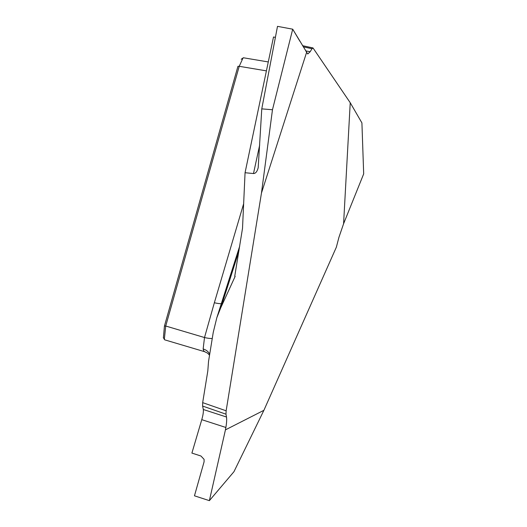 <?xml version="1.0" encoding="UTF-8"?>
<svg xmlns="http://www.w3.org/2000/svg" width="527" height="527" viewBox="0 0 527 527"><rect width="100%" height="100%" fill="white"/><g stroke="black" fill="none" stroke-linecap="round" stroke-linejoin="round"><path stroke-width="0.79" d="M261.774 108.872L272.472 109.741L292.709 29.189L277.498 26.35L261.774 108.872L258.197 167.619C257.216 171.525 255.648 173.502 253.494 173.548L245.062 172.724L242.519 228.283L234.739 276.253L235.161 276.352L220.661 307.985L216.814 317.741L213.237 332.438L208.521 361.496L207.816 370.929L202.671 402.648L226.142 410.803L225.984 414.182L226.491 417.009C226.873 419.38 226.663 422.865 225.866 427.469L225.437 429.867L263.895 410.316L336.351 247.196L338.927 237.341L343.584 223.764L350.231 102.732L313.097 48.076L311.991 48.715L310.179 51.725L307.775 53.965M245.062 172.724L273.506 37.002L275.397 37.351M292.709 29.189L307.709 53.952M343.584 223.764L363.683 173.89L361.917 122.916L350.231 102.732M272.472 109.741L261.471 193.027L306.576 52.443M261.471 193.027L226.142 410.803M163.442 337.287L164.437 326.048L237.934 66.33L239.218 66.303L165.722 326.022L164.338 339.375L164.911 339.902M204.713 351.713L203.679 350.896L203.145 348.953L204.509 337.537L214.357 302.742A11.495 2.148 -164.2 0 0 221.426 303.697M243.606 57.838L243.006 58.042L239.218 66.303L266.412 70.868M225.866 427.469L201.769 419.663L191.9 453.082L200.952 456.013L204.094 459.36L204.087 461.797L194.456 495.815L209.377 500.65L233.962 471.691L263.895 410.316M209.377 500.65L225.437 429.867M225.984 414.182L202.618 406.06L203.31 409.499L226.491 417.009M202.618 406.06L202.671 402.648M201.769 419.663C203.053 415.217 203.567 411.824 203.31 409.499M203.145 348.953A11.495 8.992 177.5 0 1 209.693 354.256M164.437 326.048L165.722 326.022L204.509 337.537A11.495 2.148 -164.2 0 0 212.262 338.433M277.498 26.35L292.709 29.189L299.935 41.304M238.981 250.648A1020.852 218.152 -76.6 0 1 220.661 307.985M214.357 302.742L243.645 203.738M305.64 50.875L310.179 51.725M253.494 173.548L259.699 144.932M311.991 48.715L303.223 46.817M239.719 246.102L216.992 317.201M268.283 61.942L243.336 57.759M243.019 57.996L241.228 59.255M302.544 45.671L312.873 47.911M204.417 351.628L164.668 339.829M164.358 339.434L163.317 337.504M209.542 355.205L207.566 353.149L204.588 351.674"/></g></svg>
